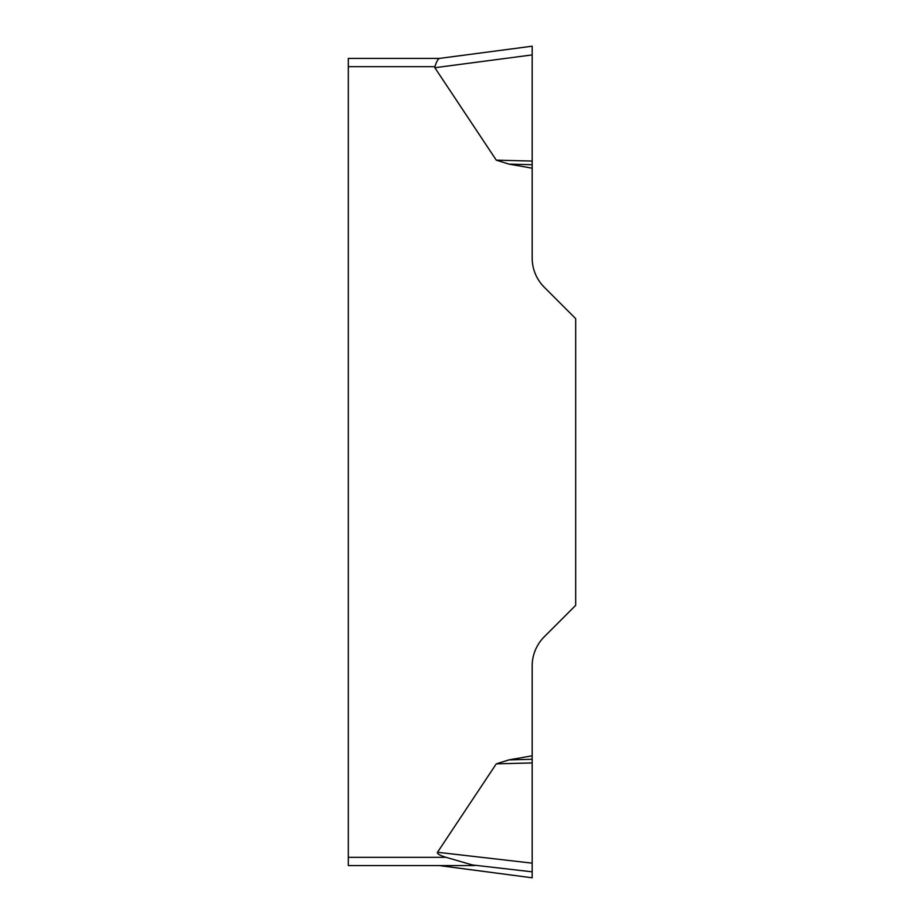 <?xml version="1.0" encoding="UTF-8"?>
<svg xmlns="http://www.w3.org/2000/svg" width="924" height="924" viewBox="0 0 924 924"><rect width="100%" height="100%" fill="white"/><g stroke="black" fill="none" stroke-linecap="round" stroke-linejoin="round"><path stroke-width="1.39" d="M348.313 865.58L348.313 857.322L446.026 857.322A88.473 8.258 -173.4 0 1 437.514 852.274L496.269 763.859L508.951 759.886L532.178 755.82L532.178 877.8L439.512 865.58L474.543 865.58L348.313 865.58L439.512 865.58M532.178 46.235L532.178 258.027A41.28 41.28 0 0 0 544.259 287.214L575.687 318.641L575.687 605.359L544.259 636.786A41.28 41.28 0 0 0 532.178 665.973L532.178 755.82M532.178 168.18L508.951 164.114L496.269 160.141L434.846 67.718A87.757 8.258 172.5 0 1 434.881 66.678L348.313 66.678L348.313 58.42L439.397 58.42C438.011 58.974 436.498 61.723 434.881 66.678M348.313 857.322L348.313 66.678M474.543 865.58L446.026 857.322M439.281 58.42L348.313 58.42M469.658 864.645L532.178 871.829L532.178 869.091M532.178 161.065L496.269 160.141M532.178 164.715L508.951 164.114M532.178 762.935L496.269 763.859M532.178 759.285L508.951 759.886M434.846 67.718L532.178 54.909L532.178 46.2L439.166 58.443M437.514 852.274L532.178 863.155M532.178 877.8L439.281 865.58"/></g></svg>
